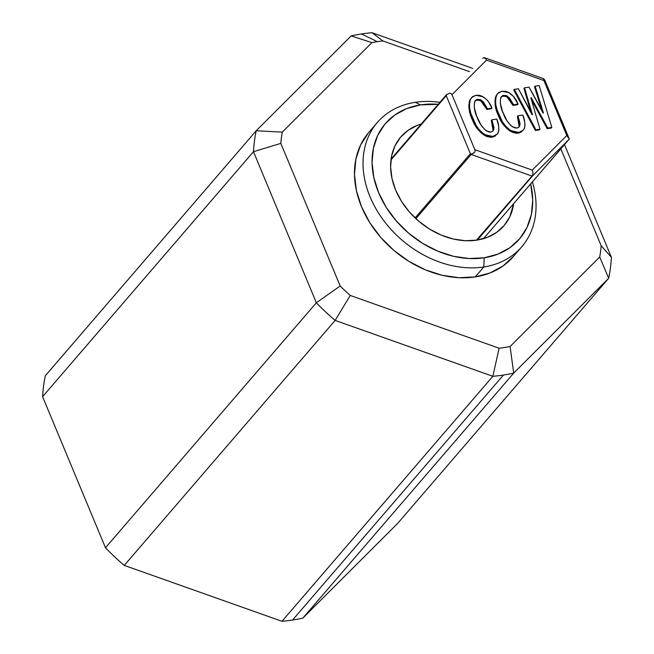 <?xml version="1.0" encoding="UTF-8"?>
<svg xmlns="http://www.w3.org/2000/svg" width="654" height="654" viewBox="0 0 654 654"><rect width="100%" height="100%" fill="white"/><g stroke="black" fill="none" stroke-linecap="round" stroke-linejoin="round"><path stroke-width="0.98" d="M292.551 620.033A197.345 151.319 -139.3 0 1 281.972 621.3A197.345 151.319 40.7 0 0 292.551 620.033L503.433 375.044A197.345 151.319 -139.3 0 1 492.854 376.312L281.972 621.3L124.268 565.399L335.15 320.411L492.854 376.312L281.972 621.3L124.268 565.399L335.15 320.411A197.345 151.319 -139.3 0 1 316.356 302.777L105.482 547.766L42.592 396.684L253.474 151.695L316.356 302.777L105.482 547.766A197.345 151.319 40.7 0 0 124.268 565.399A197.345 151.319 -139.3 0 1 105.482 547.766L42.592 396.684L253.474 151.695A197.345 151.319 -139.3 0 1 256.204 130.751L45.322 375.739A197.345 151.319 40.7 0 0 42.592 396.684A197.345 151.319 -139.3 0 1 45.322 375.739L256.204 130.751A197.345 151.319 40.7 0 0 253.474 151.695L280.811 143.381A176.932 135.664 -139.3 0 1 282.275 132.141L371.905 42.624A176.932 135.664 -139.3 0 1 377.342 41.676L361.449 33.967A197.345 151.319 40.7 0 0 351.165 35.913L371.905 42.624A176.932 135.664 -139.3 0 1 377.342 41.676A176.932 135.664 -139.3 0 1 382.876 40.932L469.49 71.638L382.876 40.932L372.028 32.7A197.345 151.319 40.7 0 0 361.449 33.967A197.345 151.319 -139.3 0 1 372.028 32.7L472.728 68.4L372.028 32.7L382.876 40.932A176.932 135.664 -139.3 0 0 377.342 41.676L361.449 33.967A197.345 151.319 -139.3 0 0 351.165 35.913L256.204 130.751L351.165 35.913L371.905 42.624L282.275 132.141L256.204 130.751L282.275 132.141A176.932 135.664 -139.3 0 0 280.811 143.381L340.17 285.986L280.811 143.381L253.474 151.695L316.356 302.777A197.345 151.319 40.7 0 0 335.15 320.411L350.25 295.445A176.932 135.664 -139.3 0 1 340.17 285.986L316.356 302.777L340.17 285.986A176.932 135.664 -139.3 0 0 350.25 295.445L499.108 348.214L350.25 295.445L335.15 320.411L492.854 376.312A197.345 151.319 40.7 0 0 503.433 375.044L292.551 620.033A197.345 151.319 40.7 0 0 302.835 618.087L513.717 373.099L608.678 278.261L397.796 523.249L302.835 618.087L513.717 373.099A197.345 151.319 -139.3 0 1 503.433 375.044A197.345 151.319 40.7 0 0 513.717 373.099L510.079 346.522A176.932 135.664 -139.3 0 1 499.108 348.214L492.854 376.312L499.108 348.214A176.932 135.664 -139.3 0 0 510.079 346.522L599.71 257.006L510.079 346.522L513.717 373.099L608.678 278.261L397.796 523.249L302.835 618.087A197.345 151.319 -139.3 0 1 292.551 620.033M543.409 78.717L543.899 80.532L486.486 60.119L485.906 58.999L486.486 60.119L451.979 94.699L451.105 93.555L449.789 93.138L446.355 94.83L391.067 159.061L446.355 94.83L446.241 95.713L390.953 159.944L446.241 95.713L446.559 94.634L449.789 93.138L451.105 93.555L451.979 94.699L486.486 60.119L543.899 80.532L566.789 135.542L569.217 139.073L569.111 138.493L568.996 139.376L532.609 175.844L477.322 240.067L532.765 175.198L476.864 240.141A68.049 52.181 -139.3 0 0 503.964 225.728A68.049 52.181 -139.3 0 0 513.709 203.607L509.818 216.736L504.267 225.368L496.721 232.317L487.467 237.304L476.864 240.141A68.049 52.181 -139.3 0 1 405.022 206.525A68.049 52.181 -139.3 0 1 400.812 136.939A68.049 52.181 -139.3 0 1 421.241 124.007L417.309 125.364L408.063 130.35L400.51 137.291L394.959 145.932L391.615 155.93L390.601 166.901L391.967 178.436L395.645 190.077L401.515 201.383L409.339 211.912L418.813 221.273L429.58 229.096L441.221 235.088L453.287 239.004L465.329 240.713L476.864 240.141L532.765 175.198L476.414 240.206L532.765 175.198L532.936 172.779L532.282 170.122L474.869 149.701L475.09 151.172L474.502 152.513L471.338 154.156L470.381 153.706L415.094 217.937L470.381 153.706L446.241 95.713L470.381 153.706L471.174 154.45L531.702 175.983L471.174 154.45L474.502 152.513L475.09 151.172L474.869 149.701L451.979 94.699L474.869 149.701L532.282 170.122L532.936 172.779L532.609 175.844L568.996 139.376L483.535 238.653L569.217 139.073L566.789 135.542L543.899 80.532L543.409 78.717L544.439 79.551L569.111 138.493L544.97 80.499L543.752 78.799M368.365 132.917L360.583 145.016L355.899 159.012L354.484 174.373L356.397 190.518L361.556 206.811L369.763 222.638L380.718 237.386L393.978 250.49L409.052 261.445L425.353 269.832L442.251 275.318L459.108 277.713L475.262 276.904L483.813 266.971A95.271 73.052 -139.3 0 1 383.219 219.916A95.271 73.052 -139.3 0 1 377.333 122.486A95.271 73.052 -139.3 0 1 415.265 102.31A95.271 73.052 -139.3 0 1 439.913 102.318A95.271 73.052 40.7 0 0 415.265 102.31L420.563 104.885A88.462 67.836 -139.3 0 1 438.205 104.305L420.563 104.885L406.788 108.572L394.763 115.055L384.953 124.08L377.726 135.313L373.377 148.311L372.061 162.576L373.835 177.561L378.625 192.701L386.252 207.392L396.422 221.085L408.734 233.257L422.729 243.427L437.869 251.21L453.565 256.311L469.212 258.526L484.213 257.782L483.813 266.971A95.271 73.052 40.7 0 0 532.381 181.91A95.271 73.052 -139.3 0 1 521.745 246.795A95.271 73.052 -139.3 0 1 483.813 266.971L475.262 276.904A95.271 73.052 40.7 0 0 513.194 256.728L521.745 246.795M530.672 183.897A88.462 67.836 -139.3 0 1 484.213 257.782L497.988 254.095L510.014 247.613L519.832 238.579L527.05 227.355L531.4 214.357L532.716 200.083L530.672 183.897M560.838 148.859L601.173 245.765A176.932 135.664 -139.3 0 1 599.71 257.006L608.678 278.261A197.345 151.319 40.7 0 0 611.408 257.316L564.492 144.608L611.408 257.316A197.345 151.319 -139.3 0 1 608.678 278.261L599.71 257.006A176.932 135.664 -139.3 0 0 601.173 245.765L560.838 148.859M377.333 122.486L368.782 132.419A95.271 73.052 40.7 0 0 374.677 229.848A95.271 73.052 40.7 0 0 475.262 276.904L490.099 272.931L503.049 265.949L513.619 256.229M415.265 102.31A95.271 73.052 40.7 0 0 370.107 196.887A95.271 73.052 40.7 0 0 483.813 266.971L484.213 257.782A88.462 67.836 -139.3 0 1 378.625 192.701A88.462 67.836 -139.3 0 1 420.563 104.885L415.265 102.31M611.408 257.316L601.173 245.765L611.408 257.316M415.887 218.681L471.174 154.45L415.887 218.681M482.742 58.37L483.805 57.585L485.906 58.999L485.227 58.157M566.789 135.542L532.282 170.122L566.789 135.542M531.424 99.76L547.194 128.683L551.265 128.053L551.837 127.391L547.766 128.02L531.269 97.765L530.86 97.83L540.016 129.214L535.945 129.844L514.33 89.369L513.758 90.031L535.373 130.506L539.452 129.876L540.016 129.214L539.452 129.876L535.373 130.506L535.945 129.844L535.373 130.506L513.758 90.031L514.33 89.369L518.401 88.74L532.446 114.663L524.516 87.8L528.996 87.105L543.449 112.97L535.111 86.165L539.182 85.535L551.837 127.391L551.265 128.053L547.194 128.683L547.766 128.02L547.194 128.683L531.424 99.76M534.539 86.827L542.223 111.523L534.539 86.827L535.111 86.165L534.539 86.827M523.944 88.462L531.261 113.248L523.944 88.462L524.516 87.8L523.944 88.462M518.884 120.892L519.48 125.364L518.712 127.277M501.381 96.62L504.872 95.966L507.905 97.56M508.853 98.509L513.014 105.425L517.494 104.738L518.066 104.076L513.578 104.763L507.357 96.056L503.564 95.296L500.923 97.274C499.705 102.441 500.547 107.935 503.441 113.739C505.158 118.889 508.223 123.287 512.622 126.933L516.987 128.061L519.047 126.917L519.75 125.838L517.943 115.774L522.84 115.022C524.868 119.805 525.366 124.301 524.328 128.503L523.241 130.171L518.826 132.476L510.88 130.571C505.166 126.41 501.177 121.186 498.928 114.883C495.536 107.877 494.759 101.329 496.607 95.247L497.71 93.53L501.896 91.282L508.976 92.664C513.374 95.598 516.398 99.4 518.066 104.076L517.494 104.738L513.014 105.425L513.578 104.763L513.014 105.425L506.785 96.718L507.357 96.056L506.785 96.718L503 95.958L503.564 95.296L501.234 96.743M497.195 94.127L496.435 95.157M497.71 93.53L496.034 95.909L495.152 98.656M494.939 100.422L495.773 107.943L498.356 115.545L503.024 124.178L507.12 128.83M508.223 129.762L512.262 132.263L516.317 133.244L518.27 133.138L523.241 130.171M519.178 132.95L521.614 131.814M522.84 130.628L523.339 129.925M518.745 127.228L519.75 125.838L519.178 126.5L517.379 116.437L517.943 115.774L517.379 116.437L518.303 118.995M493.402 129.369L492.634 131.299M475.303 100.642L478.793 99.988L481.826 101.583M482.775 102.531L486.928 109.447L491.407 108.752L491.98 108.09L487.5 108.785L481.27 100.078L477.485 99.31L474.845 101.296C473.619 106.463 474.461 111.948 477.363 117.761C479.08 122.903 482.137 127.301 486.535 130.955L490.909 132.075L492.969 130.939L493.672 129.852L491.865 119.796L496.754 119.044C498.789 123.827 499.28 128.315 498.25 132.517L497.163 134.193L492.748 136.498L484.802 134.593C479.08 130.432 475.098 125.2 472.85 118.905C469.449 111.891 468.673 105.351 470.528 99.261L471.624 97.552L475.818 95.304L482.897 96.686C487.287 99.612 490.32 103.414 491.98 108.09L491.407 108.752L486.928 109.447L487.5 108.785L486.928 109.447L480.706 100.741L481.27 100.078L480.706 100.741L476.913 99.972L477.485 99.31L475.147 100.765M471.117 98.149L470.357 99.171M471.624 97.552L469.956 99.923L469.073 102.678M468.853 104.444L468.951 107.902M469.163 109.422L471.289 117.066M469.956 99.923L470.528 99.261L469.956 99.923C468.109 106.013 468.877 112.553 472.278 119.568L476.946 128.2L481.033 132.852M482.137 133.784L486.184 136.277L490.238 137.258L492.192 137.16L497.163 134.193M493.091 136.972L495.536 135.836M496.762 134.65L497.253 133.939M492.666 131.25L493.672 129.852L493.1 130.514L491.293 120.459L491.865 119.796L491.293 120.459L492.217 123.017M492.797 124.906L493.402 128.143M472.278 119.568L472.85 118.905L472.278 119.568C474.526 125.862 478.515 131.094 484.23 135.255L484.802 134.593L484.23 135.255L492.176 137.16M496.754 119.044L491.865 119.796L493.966 127.481L493.672 129.852L492.601 131.307L490.909 132.075L488.718 131.928L484.859 129.696L480.952 124.889L476.521 115.66L474.224 107.199L474.493 102.179L476.619 99.547L480.338 99.604L483.363 101.893L487.5 108.785L491.98 108.09L488.481 101.73L485.922 98.958L482.031 96.203L479.325 95.312L475.818 95.304L472.589 96.62L471.403 97.822L470.095 100.315L469.425 103.782L469.736 108.76L470.986 113.845L476.137 125.445L479.063 129.541L482.709 133.122L486.756 135.615L490.802 136.596L494.53 136.024L497.326 133.988L498.528 131.789L498.904 129.394L498.626 125.985L496.754 119.044M496.034 95.909L496.607 95.247L496.034 95.909C494.187 101.991 494.964 108.539 498.356 115.545L498.928 114.883L498.356 115.545C500.612 121.848 504.594 127.072 510.308 131.233L510.88 130.571L510.308 131.233L518.262 133.138M522.84 115.022L517.943 115.774L520.053 123.459L519.75 125.838L518.679 127.285L516.987 128.061L514.804 127.914L510.946 125.682L507.03 120.876L502.599 111.638L500.302 103.185L500.572 98.157L502.697 95.533L506.417 95.59L509.45 97.871L513.578 104.763L518.066 104.076L513.349 96.269L508.117 92.181L505.403 91.29L501.896 91.282L498.667 92.606L497.49 93.8L496.173 96.302L495.503 99.76L495.814 104.738L497.073 109.823L502.223 121.431L505.141 125.519L508.787 129.1L512.834 131.601L516.889 132.582L520.617 132.002L523.413 129.966L524.614 127.775L524.982 125.372L524.712 121.963L522.84 115.022M514.33 89.369L518.401 88.74L532.037 114.728L532.446 114.663L524.516 87.8L528.996 87.105L543.041 113.036L543.449 112.97L535.111 86.165L539.182 85.535L551.837 127.391L547.766 128.02L531.269 97.765L530.86 97.83L540.016 129.214L535.945 129.844L514.33 89.369M484.442 57.65L543.556 78.676"/></g></svg>
